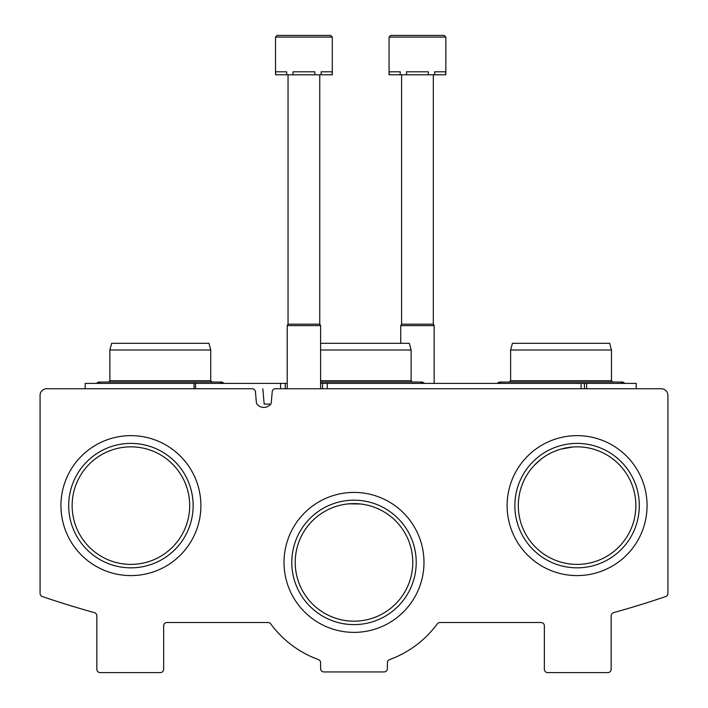 <?xml version="1.0" encoding="UTF-8"?>
<svg xmlns="http://www.w3.org/2000/svg" width="708" height="708" viewBox="0 0 708 708"><rect width="100%" height="100%" fill="white"/><g stroke="black" fill="none" stroke-linecap="round" stroke-linejoin="round"><path stroke-width="1.06" d="M189.691 505.618A58.782 58.782 0 0 0 101.527 454.713A58.782 58.782 0 0 0 101.527 556.523A58.782 58.782 0 0 0 189.691 505.618M635.864 505.618A58.782 58.782 0 0 0 547.7 454.713A58.782 58.782 0 0 0 547.7 556.523A58.782 58.782 0 0 0 635.864 505.618M561.055 449.067L572.931 446.987M534.177 465.448L540.664 459.483M412.782 562.391A58.782 58.782 0 0 0 324.609 511.486A58.782 58.782 0 0 0 324.609 613.296A58.782 58.782 0 0 0 412.782 562.391M348.902 503.839L360.682 503.999M46.755 388.736A6.682 6.682 0 0 0 40.073 395.409L40.073 593.401A3.336 3.336 0 0 0 42.338 596.561A968.491 968.491 0 0 0 94.403 612.641A3.336 3.336 0 0 1 96.846 615.854L96.846 669.264A3.336 3.336 0 0 0 100.191 672.6L160.3 672.6A3.336 3.336 0 0 0 163.645 669.264L163.645 625.845A3.336 3.336 0 0 1 166.982 622.509L268.005 622.509A3.336 3.336 0 0 1 270.695 623.863A103.527 103.527 0 0 0 318.414 659.608A3.336 3.336 0 0 1 320.6 662.75L320.6 668.591A3.336 3.336 0 0 0 323.945 671.936L384.055 671.936A3.336 3.336 0 0 0 387.4 668.591L387.4 662.75A3.336 3.336 0 0 1 389.586 659.608A103.527 103.527 0 0 0 437.305 623.863A3.336 3.336 0 0 1 439.995 622.509L541.018 622.509A3.336 3.336 0 0 1 544.355 625.845L544.355 669.264A3.336 3.336 0 0 0 547.7 672.6L607.809 672.6A3.336 3.336 0 0 0 611.154 669.264L611.154 615.854A3.336 3.336 0 0 1 613.597 612.641A968.491 968.491 0 0 0 665.662 596.561A3.336 3.336 0 0 0 667.927 593.401L667.927 395.409A6.682 6.682 0 0 0 661.245 388.736L275.545 388.736A3.336 3.336 0 0 0 272.217 391.781L271.199 403.339A8.682 8.682 0 0 1 256.455 403.339L255.446 391.781A3.336 3.336 0 0 0 252.119 388.736L46.755 388.736M200.895 505.618A69.986 69.986 0 0 0 95.925 445.013A69.986 69.986 0 0 0 95.925 566.223A69.986 69.986 0 0 0 200.895 505.618M647.068 505.618A69.986 69.986 0 0 0 542.098 445.013A69.986 69.986 0 0 0 542.098 566.223A69.986 69.986 0 0 0 647.068 505.618M423.986 562.391A69.986 69.986 0 0 0 319.007 501.786A69.986 69.986 0 0 0 319.007 622.996A69.986 69.986 0 0 0 423.986 562.391M416.224 562.391A62.224 62.224 0 0 0 322.892 508.512A62.224 62.224 0 0 0 322.892 616.279A62.224 62.224 0 0 0 416.224 562.391M639.306 505.618A62.224 62.224 0 0 0 545.974 451.731A62.224 62.224 0 0 0 545.974 559.506A62.224 62.224 0 0 0 639.306 505.618M193.134 505.618A62.224 62.224 0 0 0 99.801 451.731A62.224 62.224 0 0 0 99.801 559.506A62.224 62.224 0 0 0 193.134 505.618M320.6 383.391L636.2 383.391L636.2 388.736M584.436 383.391L584.436 388.736M287.209 383.391L285.236 383.391L285.236 388.736L285.244 383.391L280.563 383.391L280.563 388.736M280.563 383.391L195.523 383.391L195.523 388.736L206.055 388.736M195.523 383.391L194.027 383.391L194.027 388.736M85.164 388.736L85.164 383.391L194.027 383.391M270.677 404.091L264.173 404.091L262.827 388.736M320.6 343.309L409.321 343.309L411.109 349.991L411.109 380.718L320.6 380.718M411.109 349.991L320.6 349.991M210.727 349.991L109.873 349.991L111.66 343.309L208.94 343.309L210.727 349.991L210.727 380.718L109.873 380.718L108.536 382.055M611.482 349.991L510.627 349.991L512.415 343.309L609.694 343.309L611.482 349.991L611.482 380.718L510.627 380.718L509.291 382.055L499.273 382.055L501.388 383.391M330.618 35.4L332.291 37.073L330.618 35.4L277.191 35.4L275.518 37.073L332.291 37.073L332.291 74.809L332.061 71.8L321.14 71.8L321.14 74.809L314.821 74.809L314.821 71.8L292.988 71.8L292.988 74.809L286.669 74.809L286.669 71.8L275.757 71.8L275.518 74.809L275.518 37.073L277.191 35.4L320.6 35.4M332.061 74.809L321.14 74.809M314.821 74.809L292.988 74.809M286.669 74.809L275.757 74.809M319.768 74.809L319.768 324.167L320.6 325.609L287.209 325.609L287.209 388.736M319.768 324.167L288.041 324.167L287.209 325.609M277.191 35.4L275.518 37.073L277.191 35.4L275.518 37.073L277.191 35.4L275.518 37.073L277.191 35.4L287.209 35.4M445.836 37.073L444.173 35.4L390.736 35.4L389.064 37.073L445.836 37.073L445.836 74.809L445.606 71.8L434.685 71.8L434.685 74.809L428.367 74.809L428.367 71.8L406.534 71.8L406.534 74.809L400.215 74.809L400.215 71.8L389.303 71.8L389.064 74.809L389.064 37.073L390.736 35.4L434.154 35.4M445.606 74.809L434.685 74.809M428.367 74.809L406.534 74.809M400.215 74.809L389.303 74.809M433.314 74.809L433.314 324.167L434.154 325.609L400.755 325.609L400.755 343.309M433.314 324.167L401.586 324.167L400.755 325.609M586.64 383.391L586.64 388.736M581.091 383.391L581.091 388.736M327.246 383.391L327.246 388.736M322.574 383.391L322.574 388.736L322.574 383.391M420.348 383.391L422.464 382.055L320.6 382.055M424.579 383.391L422.464 382.055M411.109 380.718L412.445 382.055M219.976 383.391L222.082 382.055L98.518 382.055L100.633 383.391M96.403 383.391L98.518 382.055L96.403 383.391M224.197 383.391L222.082 382.055L224.197 383.391M210.727 380.718L212.064 382.055M109.873 349.991L109.873 380.718M622.836 382.055L624.952 383.391L622.836 382.055L620.73 383.391L622.836 382.055L624.952 383.391L622.836 382.055L620.73 383.391L622.836 382.055L624.952 383.391L622.836 382.055L620.73 383.391L622.836 382.055L624.952 383.391L622.836 382.055L620.73 383.391L622.836 382.055L499.273 382.055L497.158 383.391L499.273 382.055M611.482 380.718L612.818 382.055M510.627 349.991L510.627 380.718M320.6 325.609L320.6 388.736M288.041 74.809L288.041 324.167M434.154 325.609L434.154 383.391M401.586 74.809L401.586 324.167M389.064 37.073L390.736 35.4L389.064 37.073"/></g></svg>
